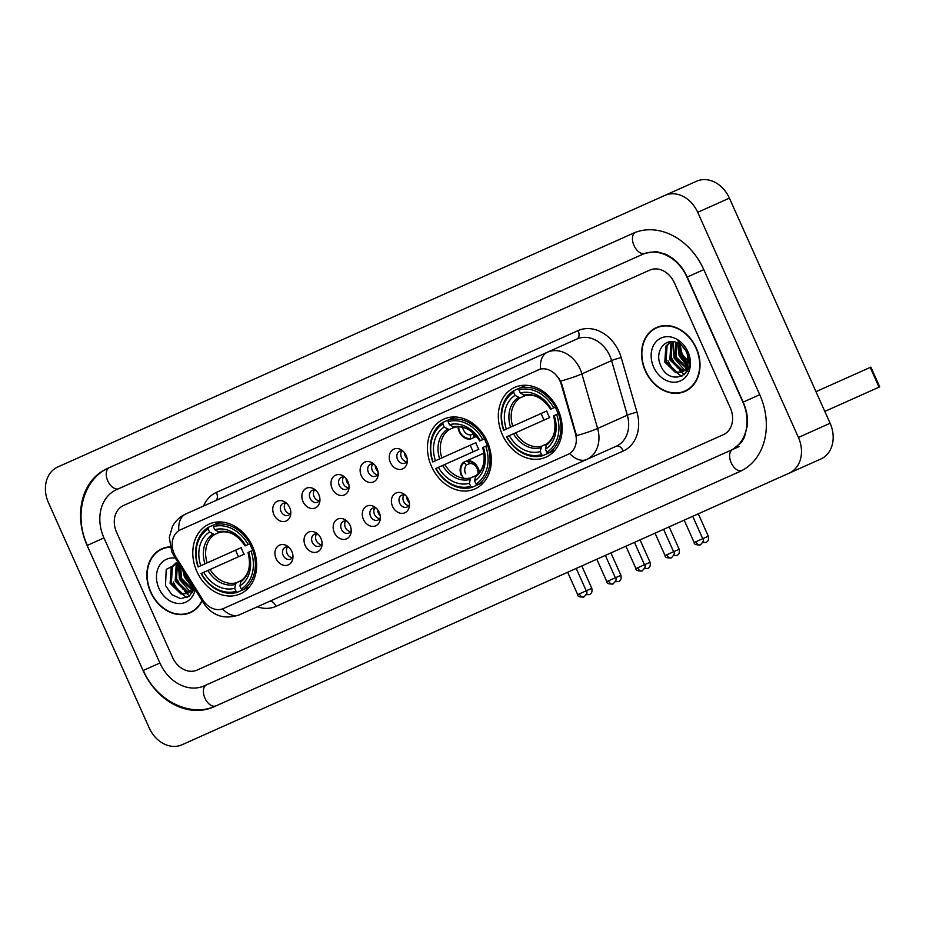 <?xml version="1.0" encoding="UTF-8"?>
<svg xmlns="http://www.w3.org/2000/svg" width="926" height="926" viewBox="0 0 926 926"><rect width="100%" height="100%" fill="white"/><g stroke="black" fill="none" stroke-linecap="round" stroke-linejoin="round"><path stroke-width="1.39" d="M431.528 466.472A38.221 30.523 -114.1 0 0 475.003 488.893A38.221 30.523 -114.1 0 0 487.261 441.54A38.221 30.523 -114.1 0 0 443.785 419.119A38.221 30.523 -114.1 0 0 431.528 466.472M502.401 434.769A38.221 30.523 -114.1 0 0 545.865 457.189A38.221 30.523 -114.1 0 0 558.123 409.848A38.221 30.523 -114.1 0 0 514.648 387.415A38.221 30.523 -114.1 0 0 502.401 434.769M196.856 571.446A38.221 30.523 -114.1 0 0 240.332 593.867A38.221 30.523 -114.1 0 0 252.578 546.514A38.221 30.523 -114.1 0 0 209.114 524.093A38.221 30.523 -114.1 0 0 196.856 571.446M291.829 551.479A10.811 8.635 65.9 0 1 292.894 558.17A10.811 8.635 65.9 0 1 285.613 565.485A10.811 8.635 65.9 0 1 276.064 558.528A10.811 8.635 65.9 0 1 277.244 546.768A10.811 8.635 65.9 0 1 287.558 546.224A10.811 8.635 65.9 0 1 291.829 551.479M288.924 547.335A6.494 5.186 -114.1 0 0 285.254 547.301A6.494 5.186 -114.1 0 0 283.182 555.345A6.494 5.186 -114.1 0 0 290.556 559.154A6.494 5.186 -114.1 0 0 292.986 556.41M320.952 538.446A10.811 8.635 65.9 0 1 322.028 545.136A10.811 8.635 65.9 0 1 314.736 552.452A10.811 8.635 65.9 0 1 305.186 545.507A10.811 8.635 65.9 0 1 306.367 533.746A10.811 8.635 65.9 0 1 316.68 533.191A10.811 8.635 65.9 0 1 320.952 538.446M318.046 534.302A6.494 5.186 -114.1 0 0 314.389 534.279A6.494 5.186 -114.1 0 0 312.305 542.323A6.494 5.186 -114.1 0 0 319.678 546.132A6.494 5.186 -114.1 0 0 322.109 543.377M350.086 525.424A10.811 8.635 65.9 0 1 351.151 532.114A10.811 8.635 65.9 0 1 343.859 539.43A10.811 8.635 65.9 0 1 334.309 532.473A10.811 8.635 65.9 0 1 335.49 520.713A10.811 8.635 65.9 0 1 345.803 520.169A10.811 8.635 65.9 0 1 350.086 525.424M347.169 521.28A6.494 5.186 -114.1 0 0 343.511 521.245A6.494 5.186 -114.1 0 0 341.428 529.29A6.494 5.186 -114.1 0 0 348.813 533.098A6.494 5.186 -114.1 0 0 351.232 530.355M379.209 512.391A10.811 8.635 65.9 0 1 380.273 519.081A10.811 8.635 65.9 0 1 372.993 526.396A10.811 8.635 65.9 0 1 363.432 519.44A10.811 8.635 65.9 0 1 364.613 507.691A10.811 8.635 65.9 0 1 374.926 507.135A10.811 8.635 65.9 0 1 379.209 512.391M376.292 508.247A6.494 5.186 -114.1 0 0 372.634 508.224A6.494 5.186 -114.1 0 0 370.55 516.268A6.494 5.186 -114.1 0 0 377.935 520.065A6.494 5.186 -114.1 0 0 380.355 517.321M408.331 499.369A10.811 8.635 65.9 0 1 409.396 506.059A10.811 8.635 65.9 0 1 402.115 513.374A10.811 8.635 65.9 0 1 392.555 506.418A10.811 8.635 65.9 0 1 393.735 494.658A10.811 8.635 65.9 0 1 404.049 494.114A10.811 8.635 65.9 0 1 408.331 499.369M405.414 495.225A6.494 5.186 -114.1 0 0 401.757 495.19A6.494 5.186 -114.1 0 0 399.673 503.235A6.494 5.186 -114.1 0 0 407.058 507.043A6.494 5.186 -114.1 0 0 409.477 504.3M289.676 507.575A10.811 8.635 65.9 0 1 290.741 514.266A10.811 8.635 65.9 0 1 283.449 521.581A10.811 8.635 65.9 0 1 273.899 514.625A10.811 8.635 65.9 0 1 275.08 502.864A10.811 8.635 65.9 0 1 285.393 502.32A10.811 8.635 65.9 0 1 289.676 507.575M286.759 503.431A6.494 5.186 -114.1 0 0 283.101 503.397A6.494 5.186 -114.1 0 0 281.018 511.441A6.494 5.186 -114.1 0 0 288.391 515.25A6.494 5.186 -114.1 0 0 290.822 512.506M318.799 494.542A10.811 8.635 65.9 0 1 319.864 501.232A10.811 8.635 65.9 0 1 312.583 508.559A10.811 8.635 65.9 0 1 303.022 501.603A10.811 8.635 65.9 0 1 304.203 489.842A10.811 8.635 65.9 0 1 314.516 489.287A10.811 8.635 65.9 0 1 318.799 494.542M315.882 490.398A6.494 5.186 -114.1 0 0 312.224 490.375A6.494 5.186 -114.1 0 0 310.141 498.42A6.494 5.186 -114.1 0 0 317.525 502.228A6.494 5.186 -114.1 0 0 319.945 499.473M347.921 481.52A10.811 8.635 65.9 0 1 348.986 488.21A10.811 8.635 65.9 0 1 341.706 495.526A10.811 8.635 65.9 0 1 332.145 488.569A10.811 8.635 65.9 0 1 333.325 476.809A10.811 8.635 65.9 0 1 343.639 476.265A10.811 8.635 65.9 0 1 347.921 481.52M345.004 477.376A6.494 5.186 -114.1 0 0 341.347 477.341A6.494 5.186 -114.1 0 0 339.263 485.386A6.494 5.186 -114.1 0 0 346.648 489.194A6.494 5.186 -114.1 0 0 349.067 486.451M377.044 468.487A10.811 8.635 65.9 0 1 378.109 475.177A10.811 8.635 65.9 0 1 370.828 482.504A10.811 8.635 65.9 0 1 361.267 475.547A10.811 8.635 65.9 0 1 362.46 463.787A10.811 8.635 65.9 0 1 372.761 463.231A10.811 8.635 65.9 0 1 377.044 468.487M374.127 464.343A6.494 5.186 -114.1 0 0 370.469 464.32A6.494 5.186 -114.1 0 0 368.386 472.364A6.494 5.186 -114.1 0 0 375.771 476.172A6.494 5.186 -114.1 0 0 378.19 473.417M406.167 455.465A10.811 8.635 65.9 0 1 407.232 462.155A10.811 8.635 65.9 0 1 399.951 469.47A10.811 8.635 65.9 0 1 390.39 462.514A10.811 8.635 65.9 0 1 391.582 450.754A10.811 8.635 65.9 0 1 401.884 450.21A10.811 8.635 65.9 0 1 406.167 455.465M403.25 451.321A6.494 5.186 -114.1 0 0 399.592 451.286A6.494 5.186 -114.1 0 0 397.509 459.331A6.494 5.186 -114.1 0 0 404.894 463.139A6.494 5.186 -114.1 0 0 407.313 460.396M292.292 557.718A6.494 5.186 65.9 0 1 287.141 553.574A6.494 5.186 65.9 0 1 287.488 546.965M321.415 544.696A6.494 5.186 65.9 0 1 316.264 540.541A6.494 5.186 65.9 0 1 316.611 533.932M350.549 531.663A6.494 5.186 65.9 0 1 345.386 527.519A6.494 5.186 65.9 0 1 345.734 520.91M379.672 518.641A6.494 5.186 65.9 0 1 374.509 514.486A6.494 5.186 65.9 0 1 374.856 507.876M408.794 505.608A6.494 5.186 65.9 0 1 403.632 501.464A6.494 5.186 65.9 0 1 403.979 494.854M290.139 513.826A6.494 5.186 65.9 0 1 284.976 509.67A6.494 5.186 65.9 0 1 285.324 503.061M319.262 500.792A6.494 5.186 65.9 0 1 314.099 496.649A6.494 5.186 65.9 0 1 314.446 490.028M348.384 487.77A6.494 5.186 65.9 0 1 343.222 483.615A6.494 5.186 65.9 0 1 343.569 477.006M377.507 474.737A6.494 5.186 65.9 0 1 372.345 470.593A6.494 5.186 65.9 0 1 372.692 463.972M406.63 461.715A6.494 5.186 65.9 0 1 401.467 457.56A6.494 5.186 65.9 0 1 401.815 450.95M538.365 369.705L537.971 369.879A19.469 15.545 65.9 0 1 561.283 384.487L575.405 433.461A19.469 15.545 65.9 0 1 567.997 454.4L223.49 608.509A19.469 15.545 65.9 0 1 202.944 600.071L175.847 556.896A19.469 15.545 65.9 0 1 174.25 553.91A19.469 15.545 65.9 0 1 180.489 529.788L540.483 368.988A25.233 15.186 -114.1 0 1 547.347 352.25L577.06 338.962A7.211 4.341 -114.1 0 0 578.079 330.605A36.056 28.799 65.9 0 1 619.089 351.764A36.056 28.799 65.9 0 1 621.242 357.656L636.984 412.232A36.056 28.799 65.9 0 1 623.256 451.008L276.041 606.333A36.056 28.799 65.9 0 1 257.324 606.808M272.614 586.528L223.884 608.336M567.997 454.4L569.687 453.555A25.233 15.186 65.9 0 0 586.644 459.493L239.417 614.818A25.233 15.186 -114.1 0 1 222.483 608.903M170.06 546.861A34.968 27.93 -114.1 0 0 161.819 548.805A34.968 27.93 -114.1 0 0 150.602 592.131A34.968 27.93 -114.1 0 0 190.374 612.653A34.968 27.93 -114.1 0 0 202.181 600.847M189.714 612.549A34.968 27.93 -114.1 0 0 191.937 611.889M645.295 370.851A34.968 27.93 -114.1 0 0 685.066 391.374A34.968 27.93 -114.1 0 0 696.283 348.037A34.968 27.93 -114.1 0 0 656.511 327.526A34.968 27.93 -114.1 0 0 645.295 370.851M684.395 391.27A34.968 27.93 -114.1 0 0 686.629 390.598M559.107 378.595L561.862 384.232L576.493 435.66A25.233 2.639 -16.1 0 0 597.617 428.472A28.845 23.034 65.9 0 1 586.644 459.493L616.357 446.205A28.845 23.034 -114.1 0 0 627.33 415.184L611.588 360.608A28.845 23.034 -114.1 0 0 609.864 355.885A28.845 23.034 -114.1 0 0 577.06 338.962M174.366 554.153A25.233 2.639 -32.1 0 0 173.729 555.519L171.773 551.85L169.284 537.439L172.456 526.477C175.454 520.863 179.852 516.72 185.663 514.046L547.347 352.25A28.845 23.034 65.9 0 1 580.162 369.173A28.845 23.034 65.9 0 1 581.887 373.896L597.617 428.472L627.33 415.184A7.211 0.752 163.9 0 1 636.984 412.232M674.36 282.8A21.634 17.281 -114.1 0 0 649.751 270.114L123.517 505.503A21.634 17.281 -114.1 0 0 116.583 532.311L172.525 657.379A21.634 17.281 -114.1 0 0 197.134 670.065L723.368 434.676A21.634 17.281 -114.1 0 0 730.301 407.868L674.36 282.8A21.634 17.281 -114.1 0 0 649.751 270.114L123.517 505.503A21.634 17.281 -114.1 0 0 116.583 532.311L172.525 657.379A21.634 17.281 -114.1 0 0 197.134 670.065L723.368 434.676A21.634 17.281 -114.1 0 0 730.301 407.868L674.36 282.8M658.12 326.878A34.968 27.93 -114.1 0 0 656.14 328.093M163.427 548.157A34.968 27.93 -114.1 0 0 161.448 549.373M165.661 547.486A34.609 27.641 -114.1 0 0 165.129 547.717L161.969 549.13A34.609 27.641 -114.1 0 0 150.869 592.015A34.609 27.641 -114.1 0 0 190.235 612.329A34.609 27.641 -114.1 0 0 201.972 600.511M170.141 547.208A34.609 27.641 -114.1 0 0 161.969 549.13M192.816 585.926L185.223 576.643L184.019 571.909M190.987 583.01L186.253 575.451M193.847 589.816L192.515 589.758M191.705 589.642L180.188 578.9L179.98 565.462M194.043 589.225L192.967 589.075M192.122 588.89L181.45 578.333L180.686 566.596M193.488 590.719L190.455 591.899M189.749 592.003L186.022 591.749L175.164 581.146L176.183 565.23L177.977 562.95M193.059 590.973L191.011 591.448M190.281 591.506L187.284 591.193L176.415 580.59L177.433 564.675L178.533 563.158M193.083 586.343L192.041 589.063L187.411 593.52L180.998 594.006L170.129 583.403L171.148 567.488L175.986 562.95M193.789 587.466L187.411 593.52M188.024 593.219L182.248 593.439L171.391 582.836L172.41 566.92L176.31 562.927M175.373 558.135A23.509 18.775 -114.1 0 0 158.959 588.392A23.509 18.775 -114.1 0 0 178.776 603.509A23.509 18.775 -114.1 0 0 195.189 589.7M178.429 562.996L166.229 569.421L165.488 585.475L171.808 594.689L180.848 598.671L189.309 596.228L194.321 588.311M177.549 580.081A36.056 28.799 -114.1 0 0 183.035 589.249A36.056 28.799 -114.1 0 1 177.549 580.081M184.818 591.39A36.056 28.799 -114.1 0 0 186.89 593.543A36.056 28.799 -114.1 0 1 184.818 591.39M187.029 593.682A36.056 28.799 -114.1 0 0 187.885 594.48A36.056 28.799 -114.1 0 1 187.029 593.682M188.672 595.187A36.056 28.799 -114.1 0 0 189.633 595.974A36.056 28.799 -114.1 0 1 188.672 595.187M190.235 612.329L193.407 610.905A34.609 27.641 -114.1 0 0 193.916 610.674M192.515 592.594L190.675 591.853M189.98 591.506L179.412 579.248L178.429 563.286M194.182 588.797L193.395 588.311M192.62 587.779L184.436 577.002L182.677 569.756M173.289 581.991A28.845 23.034 -114.1 0 0 181.137 593.103M182.434 594.26A28.845 23.034 -114.1 0 0 187.191 597.536M660.342 326.207A34.609 27.641 -114.1 0 0 659.821 326.427L656.65 327.85A34.609 27.641 -114.1 0 0 645.549 370.736A34.609 27.641 -114.1 0 0 684.916 391.038A34.609 27.641 -114.1 0 0 696.016 348.153A34.609 27.641 -114.1 0 0 656.65 327.85M690.159 363.571L682.207 354.334L680.054 344.692M687.833 364.821L679.915 355.364L679.105 343.766M688.064 363.64L681.166 354.797L680.101 344.391M688.527 368.536L687.208 368.479M686.398 368.351L674.88 357.61L675.586 342.215M688.736 367.935L687.659 367.796M686.814 367.61L676.142 357.054L676.408 342.493M688.168 369.439L685.147 370.62M684.441 370.724L680.714 370.469L669.845 359.867L670.864 343.951L672.658 341.659M687.74 369.682L685.691 370.157M684.962 370.215L681.976 369.902L671.107 359.3L672.126 343.384L673.341 341.729M688.122 363.154A16.298 13.01 -114.1 0 0 686.629 352.355A16.298 13.01 -114.1 0 0 677.508 342.956C665.528 336.821 654.624 351.162 660.18 364.196C668.549 388.006 698.042 375.539 687.995 353.084L677.878 340.849L687.069 352.169L688.122 363.154L686.722 367.772L682.092 372.24L675.679 372.715L664.822 362.112L665.829 346.197L670.679 341.671M687.323 352.054L687.983 367.217L682.092 372.24M682.717 371.939L676.941 372.159L666.072 361.557L667.09 345.641L670.991 341.648M653.652 367.113A23.509 18.775 -114.1 0 0 680.39 380.91A23.509 18.775 -114.1 0 0 687.925 351.776A23.509 18.775 -114.1 0 0 661.187 337.99A23.509 18.775 -114.1 0 0 653.652 367.113M672.23 358.802A36.056 28.799 -114.1 0 0 677.728 367.958A36.056 28.799 -114.1 0 1 672.23 358.802M679.51 370.099A36.056 28.799 -114.1 0 0 681.571 372.264A36.056 28.799 -114.1 0 1 679.51 370.099M681.721 372.402A36.056 28.799 -114.1 0 0 682.566 373.19A36.056 28.799 -114.1 0 1 681.721 372.402M683.365 373.896A36.056 28.799 -114.1 0 0 684.314 374.694A36.056 28.799 -114.1 0 1 683.365 373.896M684.916 391.038L688.087 389.626A34.609 27.641 -114.1 0 0 688.608 389.383M687.208 371.303L685.356 370.574M684.661 370.226L674.093 357.968L673.109 341.995M688.863 367.518L688.076 367.032M687.312 366.499L679.128 355.711L677.473 342.933M249.927 543.759A26.68 21.31 -114.1 0 0 251.224 547.127A26.68 21.31 -114.1 0 0 252.867 550.333M245.888 588.496L237.415 592.281L236.026 591.32A34.32 27.41 -114.1 0 1 201.312 573.402L203.743 572.314A31.009 24.759 -114.1 0 0 234.672 588.265L236.084 582.859L241.235 580.556M208.153 529.001L208.35 527.322A35.767 28.567 -114.1 0 0 198.095 566.943L198.361 566.816A34.32 27.41 -114.1 0 1 208.153 529.001L209.519 532.045A31.009 24.759 -114.1 0 0 200.792 565.728L241.211 547.648A26.68 21.31 -114.1 0 0 242.508 551.028A26.68 21.31 -114.1 0 0 244.163 554.234L203.743 572.314M238.595 556.723A34.25 27.352 65.9 0 1 236.987 553.493A34.25 27.352 65.9 0 1 235.655 550.137M249.985 543.736A35.767 28.567 -114.1 0 0 213.605 524.973L213.408 526.651A34.32 27.41 -114.1 0 1 248.133 544.557L249.985 543.736M220.353 521.951L208.35 527.322M253.932 549.859L251.073 551.144A34.32 27.41 -114.1 0 1 241.292 588.959L242.67 589.931A35.767 28.567 -114.1 0 0 252.925 550.31M242.67 589.931L249.418 586.922M201.312 573.402L201.046 573.518A35.767 28.567 -114.1 0 0 237.415 592.281M248.133 544.557L245.703 545.645A31.009 24.759 -114.1 0 0 214.774 529.695L213.408 526.651M241.292 588.959L239.927 585.915A31.009 24.759 -114.1 0 0 248.643 552.232L251.073 551.144M234.672 588.265L236.026 591.32M214.774 529.695L219.543 532.311C229.011 530.297 237.519 534.834 245.054 545.935M217.911 531.894A27.734 22.155 -114.1 0 1 245.089 545.923L245.703 545.645M248.006 552.521C251.247 565.543 248.967 574.907 241.142 580.614L239.927 585.915M248.643 552.232L248.041 552.498A27.734 22.155 -114.1 0 1 240.378 582.107M200.792 565.728L198.361 566.816M219.647 532.288L214.496 534.591L209.519 532.045M484.599 438.785A26.68 21.31 -114.1 0 0 485.895 442.153A26.68 21.31 -114.1 0 0 487.551 445.36M480.571 483.522L472.086 487.308L470.709 486.347A34.32 27.41 -114.1 0 1 435.984 468.429L438.415 467.341A31.009 24.759 -114.1 0 0 469.343 483.291L470.755 477.885L475.918 475.582M442.825 424.027L443.033 422.349A35.767 28.567 -114.1 0 0 432.778 461.97L433.032 461.842A34.32 27.41 -114.1 0 1 442.825 424.027L444.191 427.071A31.009 24.759 -114.1 0 0 435.475 460.754L475.883 442.674A26.68 21.31 -114.1 0 0 477.179 446.054A26.68 21.31 -114.1 0 0 478.835 449.26L438.415 467.341M473.267 451.749A34.25 27.352 65.9 0 1 471.658 448.52A34.25 27.352 65.9 0 1 470.327 445.163M484.657 438.75A35.767 28.567 -114.1 0 0 448.288 419.987L448.08 421.666A34.32 27.41 -114.1 0 1 482.805 439.584L485.664 438.311M455.025 416.978L443.033 422.349M488.604 444.885L485.756 446.17A34.32 27.41 -114.1 0 1 475.964 483.985L477.341 484.958A35.767 28.567 -114.1 0 0 487.597 445.337M477.341 484.958L484.09 481.937M435.984 468.429L435.718 468.544A35.767 28.567 -114.1 0 0 472.086 487.308M482.805 439.584L480.374 440.672A31.009 24.759 -114.1 0 0 449.446 424.721L448.08 421.666M475.964 483.985L474.598 480.941A31.009 24.759 -114.1 0 0 483.314 447.258L485.756 446.17M469.343 483.291L470.709 486.347M449.446 424.721L454.215 427.337C463.683 425.312 472.191 429.861 479.737 440.961M452.594 426.921A27.734 22.155 -114.1 0 1 479.772 440.938L480.374 440.672M482.678 447.536C485.93 460.569 483.638 469.933 475.825 475.64L474.598 480.941M483.314 447.258L482.712 447.524A27.734 22.155 -114.1 0 1 475.05 477.133M435.475 460.754L433.032 461.842M454.319 427.314L449.168 429.618L444.191 427.071M555.473 407.081A26.68 21.31 -114.1 0 0 556.757 410.45A26.68 21.31 -114.1 0 0 558.413 413.667M559.466 413.193L556.619 414.466A34.32 27.41 -114.1 0 1 546.826 452.293L548.215 453.254L542.949 455.615L541.571 454.643A34.32 27.41 -114.1 0 1 506.846 436.725L509.277 435.637A31.009 24.759 -114.1 0 0 540.205 451.599L541.617 446.182L546.78 443.878M513.687 392.323L513.895 390.645A35.767 28.567 -114.1 0 0 503.64 430.266L503.906 430.15A34.32 27.41 -114.1 0 1 513.687 392.323L515.053 395.367A31.009 24.759 -114.1 0 0 506.337 429.062L546.757 410.982A26.68 21.31 -114.1 0 0 548.042 414.35A26.68 21.31 -114.1 0 0 549.697 417.557L509.277 435.637M544.141 420.045A34.25 27.352 65.9 0 1 542.532 416.816A34.25 27.352 65.9 0 1 541.189 413.471M555.519 407.058A35.767 28.567 -114.1 0 0 519.15 388.295L518.954 389.973A34.32 27.41 -114.1 0 1 553.667 407.88L555.519 407.058M525.899 385.274L513.895 390.645M554.952 450.244L548.215 453.254A35.767 28.567 -114.1 0 0 558.471 413.644M506.846 436.725L506.58 436.852A35.767 28.567 -114.1 0 0 542.949 455.615M553.667 407.88L551.236 408.968A31.009 24.759 -114.1 0 0 520.308 393.018L518.954 389.973M546.826 452.293L545.46 449.249A31.009 24.759 -114.1 0 0 554.188 415.554L556.619 414.466M540.205 451.599L541.571 454.643M520.308 393.018L525.077 395.645C534.545 393.619 543.053 398.157 550.6 409.257L551.236 408.968L550.634 409.246A27.734 22.155 -114.1 0 0 523.456 395.228M553.54 415.843C556.792 428.865 554.5 438.23 546.687 443.936L545.46 449.249M554.188 415.554L553.574 415.82A27.734 22.155 -114.1 0 1 545.912 445.429M551.259 408.968L550.634 409.246M506.337 429.062L503.906 430.15M525.192 395.61L520.03 397.925L515.053 395.367M346.092 478.545A7.929 6.332 -114.1 0 0 346.926 481.96A7.929 6.332 -114.1 0 0 348.917 484.854M342.933 482.851A10.811 8.635 -114.1 0 0 343.592 484.344M375.215 465.512A7.929 6.332 -114.1 0 0 376.049 468.926A7.929 6.332 -114.1 0 0 378.04 471.832M372.055 469.818A10.811 8.635 -114.1 0 0 372.727 471.322M404.338 452.49A7.929 6.332 -114.1 0 0 405.171 455.905A7.929 6.332 -114.1 0 0 407.162 458.798M401.178 456.796A10.811 8.635 -114.1 0 0 401.849 458.289M458.601 426.828A10.811 8.635 -114.1 0 0 470.373 438.345L470.674 439.017A11.54 9.214 65.9 0 1 459.215 431.736A11.54 9.214 65.9 0 1 458 426.828M462.676 427.337A7.929 6.332 -114.1 0 0 463.428 429.849A7.929 6.332 -114.1 0 0 470.744 434.931L473.857 433.542L473.522 436.933A10.811 8.635 -114.1 0 0 475.269 434.954M470.373 438.345L470.744 434.931M476.543 436.389L473.823 437.604A11.54 9.214 -114.1 0 0 475.744 435.475M470.674 439.017L473.823 437.604L473.522 436.933M377.38 509.416A7.929 6.332 -114.1 0 0 378.213 512.83A7.929 6.332 -114.1 0 0 380.204 515.736M374.22 513.733A10.811 8.635 -114.1 0 0 374.88 515.215M406.502 496.394A7.929 6.332 -114.1 0 0 407.336 499.808A7.929 6.332 -114.1 0 0 409.327 502.702M403.342 500.7A10.811 8.635 -114.1 0 0 404.002 502.193M461.368 475.64A11.54 9.214 65.9 0 1 463.579 462.236L483.974 453.103M479.355 472.445A11.54 9.214 -114.1 0 0 478.198 468.116A11.54 9.214 -114.1 0 0 466.739 460.824L469.829 463.498L466.669 464.898A7.929 6.332 -114.1 0 0 465.581 473.753M478.811 473.07A10.811 8.635 -114.1 0 0 477.666 468.348A10.811 8.635 -114.1 0 0 467.028 461.495M477.839 474.043A7.929 6.332 -114.1 0 0 477.156 468.579A7.929 6.332 -114.1 0 0 469.829 463.498M466.669 464.898L463.579 462.236M463.88 462.907A10.811 8.635 -114.1 0 0 463.625 478.244M667.982 360.7A28.845 23.034 -114.1 0 0 675.818 371.824M677.114 372.97A28.845 23.034 -114.1 0 0 681.883 376.257M870.208 367.414L870.868 367.113L879.7 386.86L879.04 387.161L870.208 367.414L815.98 391.663M824.811 411.41L879.04 387.161M742.918 402.231L686.976 277.163A38.938 31.102 -114.1 0 0 642.679 254.314L116.456 489.704A38.938 31.102 -114.1 0 0 103.967 537.948L159.909 663.016A38.938 31.102 -114.1 0 0 204.206 685.865L730.429 450.476A38.938 31.102 -114.1 0 0 742.918 402.231L743.173 402.115C746.553 409.836 747.976 417.522 747.432 425.15L744.377 437.431L741.471 442.339L732.813 449.411A11.54 6.945 -114.1 0 0 731.181 462.78A11.54 6.945 -114.1 0 0 741.622 470.686M789.16 473.174L820.853 458.995A28.845 23.034 -114.1 0 0 830.113 423.263L729.41 198.141A28.845 23.034 -114.1 0 0 696.595 181.218L57.725 467.005A28.845 23.034 -114.1 0 0 48.465 502.737L149.167 727.859A28.845 23.034 -114.1 0 0 181.982 744.782L789.16 473.174A28.845 23.034 -114.1 0 0 798.42 437.442L697.718 212.32A28.845 23.034 -114.1 0 0 664.903 195.398M703.795 269.628A62.019 49.529 -114.1 0 0 633.257 233.248L107.034 468.637A62.019 49.529 -114.1 0 0 87.148 545.472L143.09 670.54A62.019 49.529 -114.1 0 0 213.628 706.932L739.851 471.531A62.019 49.529 -114.1 0 0 759.737 394.696L703.795 269.628L686.976 277.163M739.145 446.575L730.429 450.476M575.405 433.461L575.984 433.206M561.283 384.487L561.862 384.232M239.417 614.818C224.624 619.818 212.795 616.091 203.928 603.625A25.233 2.639 -32.1 0 1 204.53 602.305M560.612 381.13A25.233 2.639 -16.1 0 0 581.887 373.896L611.588 360.608A7.211 0.752 163.9 0 1 621.242 357.656M185.663 514.046A25.233 15.186 65.9 0 0 178.799 530.714M203.57 506.036A36.056 28.799 65.9 0 1 216.395 492.4L578.079 330.605M269.13 601.518A7.211 4.341 -114.1 0 1 276.041 606.333M616.357 446.205A7.211 4.341 -114.1 0 1 623.256 451.008M216.395 492.4A7.211 4.341 -114.1 0 1 215.376 500.758M210.121 569.467A26.68 21.31 -114.1 0 0 236.084 582.859M207.945 570.439A27.734 22.155 -114.1 0 0 235.123 584.456M212.656 534.244A27.734 22.155 -114.1 0 0 204.993 563.853M214.496 534.591A26.68 21.31 -114.1 0 0 207.169 562.881M444.793 464.493A26.68 21.31 -114.1 0 0 470.755 477.885M442.616 465.465A27.734 22.155 -114.1 0 0 469.795 479.483M447.327 429.27A27.734 22.155 -114.1 0 0 439.665 458.879M449.168 429.618A26.68 21.31 -114.1 0 0 441.852 457.907M515.655 432.789A26.68 21.31 -114.1 0 0 541.617 446.182M513.479 433.762A27.734 22.155 -114.1 0 0 540.657 447.779M518.201 397.578A27.734 22.155 -114.1 0 0 510.539 427.175M520.03 397.925A26.68 21.31 -114.1 0 0 512.715 426.203M586.193 594.735L589.434 594.515A4.688 2.824 -114.1 0 1 586.552 593.67M581.794 565.936L591.795 588.323L577.685 594.631C577.419 596.39 579.491 597.177 583.878 597.004A4.688 2.824 -114.1 0 1 579.387 593.879M615.315 581.702L618.556 581.482A4.688 2.824 -114.1 0 1 615.674 580.637M610.917 552.915L620.929 575.289L606.808 581.609C606.553 583.368 608.613 584.156 613 583.97A4.688 2.824 -114.1 0 1 608.509 580.845M644.438 568.68L647.679 568.46A4.688 2.824 -114.1 0 1 644.797 567.615M640.04 539.881L650.052 562.267L635.93 568.576C635.676 570.335 637.736 571.122 642.123 570.948A4.688 2.824 -114.1 0 1 637.632 567.823M673.572 555.646L676.802 555.426A4.688 2.824 65.9 0 0 676.813 555.426A4.688 2.824 -114.1 0 1 673.92 554.581M669.162 526.859L679.175 549.234L665.053 555.554C664.799 557.313 666.859 558.1 671.246 557.915A4.688 2.824 -114.1 0 1 666.755 554.79M702.695 542.613L705.936 542.404A4.688 2.824 -114.1 0 1 703.042 541.56M698.285 513.826L708.297 536.212L694.176 542.52C693.921 544.28 695.982 545.067 700.369 544.893A4.688 2.824 -114.1 0 1 695.877 541.768M635.074 232.484A11.54 6.945 65.9 0 0 634.009 245.552A11.54 6.945 65.9 0 0 645.063 253.249L656.245 251.513L666.419 254.476L673.052 258.643C679.036 263.32 683.758 269.454 687.231 277.048L743.173 402.115L759.737 394.696M739.851 471.531L216.001 705.867A11.54 6.945 -114.1 0 1 204.947 698.169A11.54 6.945 -114.1 0 1 206.579 684.8M216.001 705.867C190.224 718.136 155.973 700.45 143.345 670.424L159.909 663.016M118.829 488.639A11.54 6.945 65.9 0 1 107.786 480.941A11.54 6.945 65.9 0 1 109.407 467.584C83.085 478.615 73.432 515.932 87.403 545.356L103.967 537.948M729.41 198.141L697.718 212.32M830.113 423.263L798.42 437.442M87.148 545.472L143.09 670.54M173.729 555.519L203.928 603.625M193.441 590.823L192.434 591.274M688.122 369.543L687.127 369.995M591.795 588.323C592.432 591.679 591.645 593.74 589.434 594.515M620.929 575.289C621.554 578.657 620.767 580.718 618.556 581.482M650.052 562.267C650.677 565.624 649.89 567.684 647.679 568.46M679.175 549.234C679.8 552.602 679.013 554.662 676.813 555.426M708.297 536.212C708.922 539.569 708.135 541.629 705.936 542.404M583.878 597.004C586.934 593.855 587.721 591.783 586.239 590.811L576.227 568.425M577.685 594.631L567.673 572.256M613 583.97C616.056 580.822 616.843 578.762 615.362 577.778L605.349 555.403M606.808 581.609L596.795 559.223M642.123 570.948C645.179 567.8 645.966 565.728 644.484 564.756L634.472 542.37M635.93 568.576L625.918 546.201M671.246 557.915C674.302 554.767 675.089 552.706 673.607 551.722L663.595 529.348M665.053 555.554L655.041 533.168M700.369 544.893C703.424 541.745 704.211 539.673 702.73 538.7L692.717 516.314M694.176 542.52L684.164 520.146M125.184 460.523L633.257 233.248"/></g></svg>
